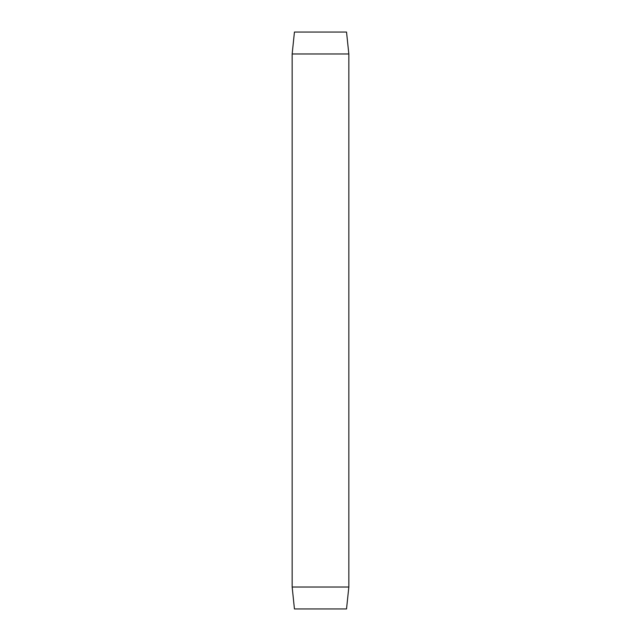 <?xml version="1.0" encoding="UTF-8"?>
<svg xmlns="http://www.w3.org/2000/svg" width="641" height="641" viewBox="0 0 641 641"><rect width="100%" height="100%" fill="white"/><g stroke="black" fill="none" stroke-linecap="round" stroke-linejoin="round"><path stroke-width="0.96" d="M346.533 32.05L348.84 53.972L292.16 53.972L294.435 32.05L346.533 32.05M292.16 587.028L292.16 53.972L292.16 587.028L294.435 608.95L292.16 587.028L348.84 587.028L348.84 53.972M294.435 608.95L346.533 608.95L348.84 587.028"/></g></svg>
